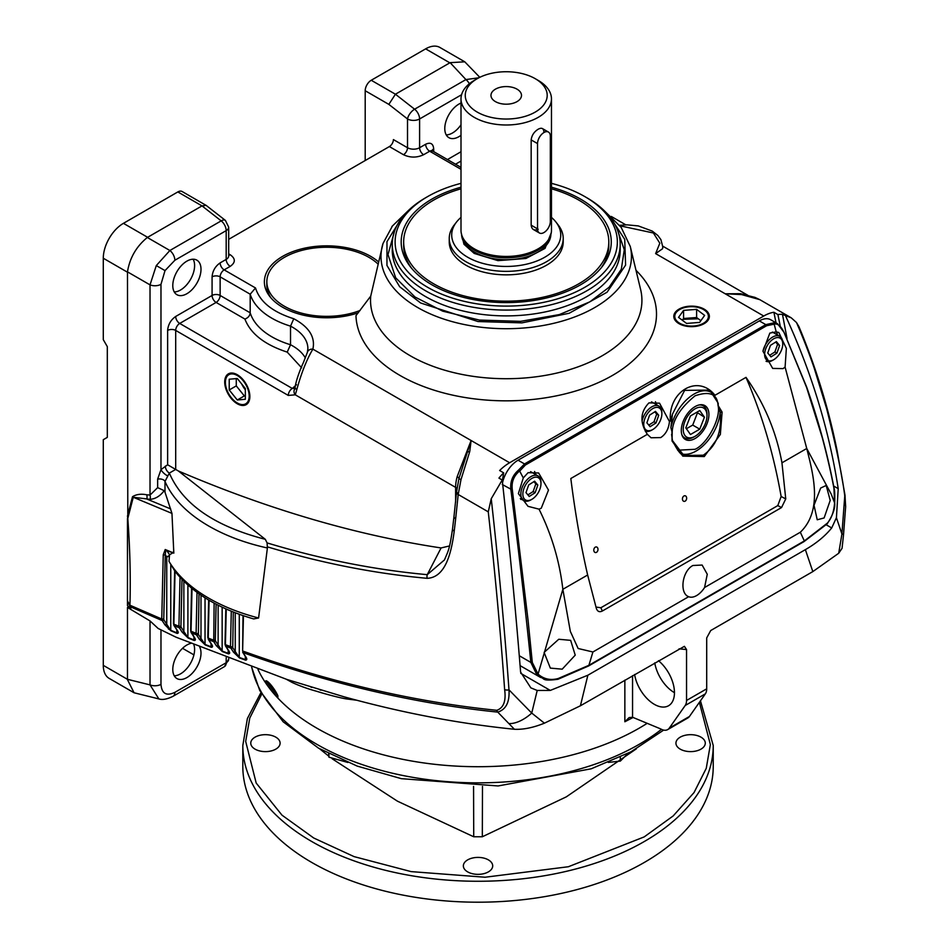 <?xml version="1.0" encoding="UTF-8"?>
<svg xmlns="http://www.w3.org/2000/svg" width="949" height="949" viewBox="0 0 949 949"><rect width="100%" height="100%" fill="white"/><g stroke="black" fill="none" stroke-linecap="round" stroke-linejoin="round"><path stroke-width="1.42" d="M551.286 232.647L545.034 248.389L525.912 258.484L497.952 260.643L474.239 253.43L463.978 244.284L461.178 232.647M538.213 80.416L535.189 78.66L538.213 80.416A45.232 26.109 180 0 1 551.464 98.874A45.232 26.109 180 0 1 538.213 117.344A45.232 26.109 180 0 1 474.239 117.344A45.232 26.109 180 0 1 461 98.874A45.232 26.109 180 0 1 474.239 80.416L477.264 78.66A40.961 23.642 180 0 1 535.189 78.66L535.189 78.66A40.961 23.642 180 0 1 535.189 112.112A40.961 23.642 180 0 1 477.264 112.112A40.961 23.642 180 0 1 477.264 78.66M461 98.874L461 230.334A45.232 26.109 0 0 0 461.819 235.281A45.232 26.109 0 0 0 474.239 248.792A45.232 26.109 0 0 0 538.213 248.792A45.232 26.109 0 0 0 550.645 235.281A45.232 26.109 0 0 0 551.464 230.334L551.464 98.874M538.213 229.243C534.109 230.927 531.76 229.575 531.167 225.174L531.167 139.918C531.76 135.327 534.109 131.757 538.213 129.206C541.879 127.273 543.801 128.376 543.967 132.528A9.051 5.22 120 0 0 537.537 143.584L537.537 228.851A9.051 5.22 120 0 0 539.412 232.991A9.051 5.22 120 0 0 546.387 230.571A9.051 5.22 120 0 0 550.325 221.461L550.325 136.205A9.051 5.22 120 0 0 548.463 132.065A9.051 5.22 120 0 0 543.931 132.504M461.819 235.281L462.377 236.942A44.662 25.789 0 0 0 474.642 250.287A44.662 25.789 0 0 0 537.81 250.287A44.662 25.789 0 0 0 550.088 236.942L550.645 235.281M495.437 89.159A15.267 8.814 180 0 1 512.069 87.249A15.267 8.814 180 0 1 521.499 95.386A15.267 8.814 180 0 1 517.027 101.614A15.267 8.814 180 0 1 500.384 103.524A15.267 8.814 180 0 1 490.965 95.386A15.267 8.814 180 0 1 495.437 89.159M551.464 217.404A54.52 31.471 180 0 1 555.995 222.125L558.249 225.032A56.987 32.895 180 0 1 563.208 238.46A56.987 32.895 180 0 1 546.517 261.722A56.987 32.895 180 0 1 465.935 261.722A56.987 32.895 180 0 1 449.245 238.46A56.987 32.895 180 0 1 454.203 225.032L456.457 222.125A54.52 31.471 180 0 1 461 217.404M555.995 222.125A54.52 31.471 180 0 1 537.146 260.892A54.52 31.471 180 0 1 467.679 257.226A54.52 31.471 180 0 1 456.457 222.125M360.098 310.465A59.834 34.544 180 0 1 284.368 306.23A59.834 34.544 180 0 1 266.835 281.806A59.834 34.544 180 0 1 303.775 249.895A59.834 34.544 180 0 1 368.983 257.381A59.834 34.544 180 0 1 377.999 264.047M677.669 450.217L695.107 449.292C707.657 443.705 721.311 417.489 718.013 405.318L720.149 412.352C722.011 431.688 716.4 445.971 703.316 455.2L683.849 455.52L672.094 440.099L672.2 431.771C672.841 419.719 680.48 407.726 695.107 395.78C709.733 390.834 717.373 394.001 718.013 405.318L722.106 412.103L720.35 434.464L704.277 456.552L682.806 456.137L672.046 441L671.939 431.57L670.884 427.572L672.461 414.144L670.362 421.048L669.46 421.558C668.654 428.984 665.735 434.322 660.729 437.584L651.038 437.774L647.36 434.322L570.823 478.51C575.106 512.685 580.717 544.845 587.645 574.999L596.316 608.297C597.431 611.547 599.436 612.449 602.342 611.014L600.859 607.751L777.789 505.603L781.146 496.493C773.637 453.942 761.917 414.238 745.997 377.37L714.965 395.294C698.144 373.633 667.894 391.237 670.362 421.048M656.589 404.784A17.094 9.87 120 0 0 655.427 401.7M669.46 421.558L659.543 403.195L648.962 402.874C640.195 411.996 639.662 422.483 647.36 434.322M683.932 495.995A2.847 2.064 -78.4 0 1 685.119 495.769A2.847 2.064 -78.4 0 1 686.649 498.178A2.847 2.064 -78.4 0 1 685.166 501.131A2.847 2.064 -78.4 0 1 683.968 501.357A2.847 2.064 -78.4 0 1 682.438 498.949A2.847 2.064 -78.4 0 1 683.932 495.995M595.284 547.17A2.847 2.064 -78.4 0 1 596.47 546.956A2.847 2.064 -78.4 0 1 598 549.352A2.847 2.064 -78.4 0 1 596.518 552.318A2.847 2.064 -78.4 0 1 595.32 552.532A2.847 2.064 -78.4 0 1 593.789 550.135A2.847 2.064 -78.4 0 1 595.284 547.17M776.223 331.889L778.832 332.494L786.353 348.413L785.096 367.109L806.745 448.497C812.735 472.578 823.424 510.159 800.327 532.235L704.573 587.514L707.266 574.24L702.13 565.046L692.9 565.497C682.023 571.132 679.235 593.35 688.666 596.707L592.911 651.987L578.131 648.499L570.325 631.358L562.852 589.305C559.625 561.381 551.689 534.667 539.032 509.162L541.274 508.201L548.486 490.087L538.652 472.993L528.083 472.673L523.279 477.928L519.684 471.095L525.402 465.022L766.685 325.709L774.17 324.167L776.223 331.889L769.853 333.087L762.984 351.284L772.676 368.414L783.044 368.615L785.096 367.109M777.468 334.997A17.094 9.87 120 0 0 776.294 331.889M535.711 474.571A17.094 9.87 120 0 0 534.548 471.487M687.989 596.363L688.666 596.707A17.094 9.87 120 0 0 696.625 595.569A17.094 9.87 120 0 0 704.573 587.514M695.107 438.497A19.538 11.281 120 0 0 707.93 421.083A19.538 11.281 120 0 0 704.668 405.496A19.538 11.281 120 0 0 695.107 406.587A19.538 11.281 120 0 0 682.402 423.61A19.538 11.281 120 0 0 685.131 439.34A19.538 11.281 120 0 0 695.107 438.497M820.66 488.047L826.199 485.461L830.197 500.408L824.112 517.952L817.231 519.767L814.017 505.248L820.66 488.047M558.747 639.258L570.646 640.35L575.224 655.142L562.199 669.175L550.337 668.108L544.121 652.402L558.747 639.258M512.104 487.691A17.094 9.87 120 0 0 513.16 496.861M520.823 499.447A17.094 9.87 120 0 0 521.464 499.257M774.17 324.167L774.135 324.024C777.753 323.407 781.015 326.136 783.921 332.197L777.504 323.68L770.73 319.766A22.8 13.156 120 0 0 759.342 320.892L518.059 460.206A22.8 13.156 120 0 0 502.519 482.804M670.884 427.572A34.188 19.739 -60 0 1 711.192 392.34L718.191 403.195L718.215 404.855M595.948 607.052L600.859 607.751M711.192 392.34L707.337 390.11L684.62 390.371L672.461 414.144M781.146 496.493L785.748 498.925L781.952 462.815C776.282 431.807 764.301 403.337 745.997 377.37M785.748 498.925L781.537 507.561L777.789 505.603M781.537 507.561L602.342 611.014M596.672 609.282L596.316 608.297M672.046 441A1.423 0.617 -18.8 0 0 672.438 440.348L671.584 434.44M722.106 412.103L720.149 412.352A34.188 19.739 -60 0 1 696.115 451.036A34.188 19.739 -60 0 1 681.228 453.717M781.952 462.815L806.745 448.497L831.277 494.239L834.598 502.911L833.946 488.296C830.98 472.602 827.089 455.734 822.285 437.714L806.567 387.346L784.147 332.672L806.626 386.99A1.423 0.641 -19.6 0 0 806.353 386.765M774.135 324.024L773.471 322.921L765.807 324.629A1.423 0.819 60 0 1 766.685 325.709M759.342 320.892L765.807 324.629L524.524 463.942L518.522 470.123L519.684 471.095M519.601 470.977C513.919 475.734 511.464 481.76 512.223 489.067L510.811 489.162C510.135 481.463 512.709 475.129 518.522 470.123M532.294 662.461A1.423 0.617 175 0 1 530.847 662.414C525.212 607.087 518.557 549.518 510.87 489.708L512.294 489.625L528.095 620.527L532.294 662.461L538.071 674.11L562.852 589.305L587.645 574.999M539.032 509.162L528.024 506.327L518.379 493.622L523.279 477.928M800.327 532.235L804.337 540.942L827.386 523.113C831.526 518.391 833.922 511.653 834.598 502.911L834.681 502.958C835.227 508.439 832.724 515.39 827.184 523.824L804.04 541.582A1.423 0.819 -120 0 0 804.337 540.942L588.902 665.308L592.911 651.987M519.435 655.818L530.847 662.414L536.79 674.656A1.423 0.712 -47.2 0 0 538.071 674.11C543.789 679.14 550.527 680.611 558.249 678.499L588.902 665.308A1.423 0.819 60 0 1 588.605 665.961L804.04 541.582M777.504 323.68L773.471 322.921M502.223 484.453L510.811 489.162M827.386 523.113A1.423 1.02 43.6 0 1 827.184 523.824M558.249 678.499L558 679.27L588.605 665.961M536.79 674.656L540.55 677.432M237.286 375.519A16.809 9.704 60 0 1 249.172 396.113A16.809 9.704 60 0 1 237.286 402.981L237.962 403.361L237.286 402.981A16.809 9.704 60 0 1 225.399 382.388A16.809 9.704 60 0 1 237.286 375.519M245.34 395.84L244.332 395.923L236.277 385.899L236.277 378.592M229.219 389.968L237.286 399.992L245.34 399.28L245.34 388.532L237.286 378.509L229.219 379.22L229.219 389.968L236.277 385.899M237.286 399.992L244.332 395.923M703.47 309.528L703.47 309.528A16.809 9.704 180 0 1 703.47 323.253A16.809 9.704 180 0 1 679.698 323.253A16.809 9.704 180 0 1 679.698 309.528A16.809 9.704 180 0 1 703.47 309.528L704.146 309.92L703.47 309.528M682.331 320.24L683.565 318.508L696.613 317.512L700.837 320.691M683.565 318.508L683.565 310.37L678.535 317.393L686.554 323.419L699.603 322.423L704.633 315.4L696.613 309.374L696.613 317.512M696.613 309.374L683.565 310.37M693.897 436.955L695.107 436.267A16.809 9.704 -60 0 1 683.221 429.399A16.809 9.704 -60 0 1 695.107 408.805A16.809 9.704 -60 0 1 706.993 415.674A16.809 9.704 -60 0 1 695.107 436.267L693.897 436.955A18.517 10.688 -60 0 1 684.644 437.88A18.517 10.688 -60 0 1 681.88 434.784M699.105 404.962A18.517 10.688 -60 0 1 703.162 405.804A18.517 10.688 -60 0 1 706.993 414.274L706.993 415.674M685.807 427.904L690.457 434.523L699.757 429.162L704.419 417.169L699.757 410.549L690.457 415.923L685.807 427.904M699.757 429.162L692.711 425.081L686.388 428.734M696.78 412.269L704.419 417.169M697.361 413.088L692.711 425.081M530.906 499.886L531.914 499.304L530.906 499.886A14.247 8.221 -60 0 1 523.789 500.598A14.247 8.221 -60 0 1 521.606 489.174A14.247 8.221 -60 0 1 530.906 476.623A14.247 8.221 -60 0 1 538.036 475.923A14.247 8.221 -60 0 1 540.977 482.436L540.977 483.599A12.823 7.402 -60 0 1 531.914 499.304A12.823 7.402 -60 0 1 522.852 494.073A12.823 7.402 -60 0 1 531.914 478.367A12.823 7.402 -60 0 1 540.977 483.599M538.036 475.923L530.977 471.843A14.247 8.221 120 0 0 530.586 471.653M537.834 485.058L535.141 492.709L533.136 491.546L535.817 483.895L537.834 485.058L534.607 481.19L528.688 484.963L525.995 492.614L529.222 496.493L535.141 492.709M527.893 494.892L533.136 491.546M535.817 483.895L533.919 481.618M651.797 430.099L652.805 429.517A12.823 7.402 -60 0 1 643.73 424.286A12.823 7.402 -60 0 1 652.805 408.58A12.823 7.402 -60 0 1 661.868 413.811A12.823 7.402 -60 0 1 652.805 429.517L651.797 430.099A14.247 8.221 -60 0 1 645.19 431.06M642.093 420.941A14.247 8.221 -60 0 1 651.797 406.836A14.247 8.221 -60 0 1 658.914 406.125A14.247 8.221 -60 0 1 661.868 412.649L661.868 413.811M658.914 406.125L651.868 402.056A14.247 8.221 120 0 0 651.477 401.854M646.886 422.827L649.567 415.176L655.486 411.392L658.713 415.271L656.032 422.922L650.112 426.694L646.886 422.827M648.784 425.105L654.015 421.759L656.032 422.922M654.015 421.759L656.708 414.108L658.713 415.271M656.708 414.108L654.81 411.83M772.676 360.312L773.684 359.73A12.823 7.402 -60 0 1 764.621 354.487A12.823 7.402 -60 0 1 773.684 338.793A12.823 7.402 -60 0 1 782.747 344.024A12.823 7.402 -60 0 1 773.684 359.73L772.676 360.312A14.247 8.221 -60 0 1 766.068 361.272M762.972 351.154A14.247 8.221 -60 0 1 772.676 337.037A14.247 8.221 -60 0 1 779.793 336.337A14.247 8.221 -60 0 1 782.747 342.862L782.747 344.024M779.793 336.337L772.747 332.269A14.247 8.221 120 0 0 772.356 332.067M770.991 356.907L767.765 353.028L770.458 345.377L776.377 341.604L779.604 345.483L776.911 353.135L770.991 356.907M769.663 355.306L774.894 351.972L776.911 353.135M774.894 351.972L777.587 344.321L779.604 345.483M777.587 344.321L775.689 342.043M628.179 753.269L620.326 761.098L608.345 762.415M620.326 761.098L620.326 757.148M449.245 238.46L449.245 241.948A56.987 32.895 0 0 0 465.935 265.21A56.987 32.895 0 0 0 528.035 272.351A56.987 32.895 0 0 0 563.208 241.948L563.208 238.46M551.464 188.804A102.575 59.218 180 0 1 578.76 200.073A102.575 59.218 180 0 1 608.807 241.948A102.575 59.218 180 0 1 545.485 296.657A102.575 59.218 180 0 1 433.693 283.822A102.575 59.218 180 0 1 403.657 241.948A102.575 59.218 180 0 1 461 188.804M617.906 231.153L624.288 249.765L621.334 269.196L609.151 287.191L589.839 301.853L559.341 314.582L520.61 321.343L479.352 320.062L442.72 311.165L415.021 297.025L395.674 277.796L387.999 254.546L394.547 231.153M383.028 243.454L370.739 296.112A135.695 78.34 0 0 0 410.276 355.768A135.695 78.34 0 0 0 566.672 370.513A135.695 78.34 0 0 0 640.634 289.599L630.266 246.467A125.221 72.302 180 0 1 562.01 321.142A125.221 72.302 180 0 1 417.679 307.523A125.221 72.302 180 0 1 382.186 246.467A125.221 72.302 180 0 1 383.028 243.454L392.056 226.704M370.739 296.112L355.97 315.649A150.274 86.762 0 0 0 399.968 375.424A150.274 86.762 0 0 0 598.012 382.767A150.274 86.762 0 0 0 635.996 270.311M551.464 183.347A111.116 64.152 180 0 1 584.798 196.585A111.116 64.152 180 0 1 584.809 196.585L586.814 197.748A113.975 65.801 180 0 1 620.195 244.273A113.975 65.801 180 0 1 549.839 305.068A113.975 65.801 180 0 1 425.638 290.809A113.975 65.801 180 0 1 392.257 244.273A113.975 65.801 180 0 1 425.638 197.748L427.655 196.585A111.116 64.152 180 0 1 461 183.347M586.814 197.748L584.809 196.585A111.116 64.152 180 0 1 584.798 287.31A111.116 64.152 180 0 1 427.655 287.31A111.116 64.152 180 0 1 427.655 196.585M551.464 187.214A105.042 60.641 180 0 1 602.117 266.705A105.042 60.641 180 0 1 580.503 284.83A105.042 60.641 180 0 1 410.336 266.705A105.042 60.641 180 0 1 431.949 199.065A105.042 60.641 180 0 1 461 187.214M600.954 268.164A102.575 59.218 0 0 0 608.76 243.691M403.705 243.691A102.575 59.218 0 0 0 411.51 268.164M347.82 762.462L328.935 757.183L328.662 753.684M328.935 757.183L328.935 753.826M785.76 316.302C811.62 372.589 829.106 430.039 838.216 488.664L836.425 517.703L831.704 527.952C825.12 536.066 816.342 543.303 805.369 549.649L587.87 675.214L550.29 690.421L537.217 690.457L530.835 687.859L520.598 672.046C515.722 610.895 509.601 546.873 502.223 480.004L498.937 478.106A41.685 24.069 -60 0 1 503.67 472.851L499.637 470.514A41.685 24.069 -60 0 1 509.625 462.744L763.731 316.029A41.685 24.069 -60 0 1 773.886 312.257L777.907 314.582A41.685 24.069 -60 0 1 782.486 314.404L791.205 317.796L759.758 299.635L741.56 294.581L725.214 293.787L740.635 293.704L746.27 294.997M791.205 317.796L796.472 322.506L798.963 326.693M679.01 323.656A17.794 10.273 180 0 1 673.802 316.61A17.794 10.273 180 0 1 684.597 306.954A17.794 10.273 180 0 1 704.158 309.137A17.794 10.273 180 0 1 709.366 316.61A17.794 10.273 180 0 1 698.215 325.922A17.794 10.273 180 0 1 679.01 323.656M698.298 318.781L682.995 319.315M461 135.28A19.941 11.518 -60 0 1 448.913 137.676A19.941 11.518 -60 0 1 444.784 128.542A19.941 11.518 -60 0 1 461 103.073M461 124.782A19.941 11.518 -60 0 1 446.244 134.912M237.286 374.725A17.794 10.273 -120 0 0 228.579 373.74A17.794 10.273 -120 0 0 225.613 387.927A17.794 10.273 -120 0 0 237.286 403.776A17.794 10.273 -120 0 0 246.36 404.547A17.794 10.273 -120 0 0 248.852 390.229A17.794 10.273 -120 0 0 237.286 374.725M241.698 384.001A17.189 9.929 -120 0 0 245.34 389.802M244.913 319.066C250.524 333.704 264.629 344.724 287.215 352.115L290.524 344.748L290.524 326.136A77.64 44.828 180 0 1 271.77 318.152A77.64 44.828 180 0 1 250.192 294.202L250.192 312.814C249.919 315.72 248.163 317.808 244.913 319.066L216.111 302.434A5.694 3.286 120 0 0 220.132 295.459L220.132 276.847L250.192 294.202L255.53 287.974C259.765 301.758 272.517 312.019 293.787 318.745C309.101 327.002 315.471 337.132 312.873 349.137C306.717 359.481 301.367 372.957 296.823 389.565L295.293 394.82L455.615 487.383A34.188 19.739 -60 0 1 457.169 476.671L471.107 440.502L469.755 451.51L460.989 479.636L458.201 494.488L488.261 511.843L491.238 498.735L502.223 480.004M200.998 269.291A19.941 11.518 -60 0 1 192.291 289.362A19.941 11.518 -60 0 1 176.917 294.7A19.941 11.518 -60 0 1 172.789 285.566A19.941 11.518 -60 0 1 181.496 265.495A19.941 11.518 -60 0 1 196.87 260.156A19.941 11.518 -60 0 1 200.998 269.291M193.145 259.219A19.941 11.518 -60 0 1 194.604 265.59A19.941 11.518 -60 0 1 174.248 291.948M180.049 576.636L178.922 626.281L180.939 626.304L181.188 627.336L179.361 627.858L178.922 626.281L173.869 624.157L175.043 571.334L176.265 572.923C193.406 593.576 219.219 608.914 253.68 618.926L258.591 617.989L267.393 547.976L267.084 542.899L265.293 539.305C214.64 526.244 182.659 504.18 169.349 473.088L164.996 481.428L164.996 492.187L171.959 513.397L173.821 553.137L172.979 552.804L169.563 554.726L168.993 561.357L174.853 571.12M658.476 660.706A28.494 16.453 60 0 1 673.624 685.593A28.494 16.453 60 0 1 668.559 705.736A28.494 16.453 60 0 1 654.312 704.324A28.494 16.453 60 0 1 634.596 674.49M654.751 662.865A28.494 16.453 -120 0 0 674.454 692.687M199.753 647.159A19.941 11.518 -60 0 1 200.998 653.149A19.941 11.518 -60 0 1 192.291 673.221A19.941 11.518 -60 0 1 176.917 678.559A19.941 11.518 -60 0 1 172.789 669.425A19.941 11.518 -60 0 1 190.69 643.41M193.881 644.751A19.941 11.518 -60 0 1 194.604 649.448A19.941 11.518 -60 0 1 174.248 675.795M633.09 717.468L624.857 721.762L624.857 680.125M356.741 700.232L348.141 699.14C341.308 698.464 322.387 693.138 316.847 691.335C308.081 688.95 299.896 686.02 292.304 682.545L286.325 679.259M265.827 683.173A227.938 131.603 0 0 1 257.998 669.508A227.938 131.603 0 0 0 316.847 728.168A227.938 131.603 0 0 0 647.182 723.316A227.938 131.603 0 0 1 316.847 728.168A227.938 131.603 0 0 1 277.867 698.073L265.827 683.173L265.827 680.836L277.867 695.747C274.89 689.045 267.784 680.231 265.827 680.836M358.236 312.814A62.302 35.967 180 0 1 282.612 307.239A62.302 35.967 180 0 1 269.801 296.491A62.302 35.967 180 0 1 291.343 252.185A62.302 35.967 180 0 1 370.727 256.372A62.302 35.967 180 0 1 378.509 261.853M266.918 283.549A59.834 34.544 0 0 0 270.987 297.95M838.216 488.664L833.637 486.018M787.041 338.485L782.486 314.404M488.261 511.843C495.164 573.754 500.621 633.007 504.631 689.603C506.208 701.026 503.599 707.918 496.813 710.303C413.942 701.904 329.208 682.129 242.624 650.978L243.015 615.593M233.442 652.093L235.245 651.572L239.278 657.42A1.423 0.961 110 0 0 239.492 657.954L233.442 652.093L230.939 648.155L225.874 646.269L225.423 644.679L230.488 646.554L230.939 648.155A1.423 1.115 147.5 0 0 232.742 647.633L235.245 651.572L235.245 612.769M214.118 603.113L213.739 641.654L208.685 639.697L207.819 637.526M216.111 604.169L215.304 640.089A1.423 0.807 1.1 0 1 213.288 640.065L208.234 638.096L209.088 600.278M170.891 630.777L164.912 624.822L166.751 624.3L166.751 556.909L168.993 556.422M198.993 593.813L198.365 634.371A1.423 1.115 147.4 0 1 196.55 634.893L196.099 633.303L191.046 631.263L194.142 636.993A1.423 1.115 -32.7 0 1 193.75 636.66L194.782 638.855L193.952 639.958L187.902 637.479A1.423 0.925 -67.6 0 0 188.092 638.001L182.054 632.046L179.361 627.858L174.308 625.747L177.012 629.946C178.673 632.271 178.661 633.422 177.012 633.374L170.962 630.812L164.011 620.053L162.184 620.575L161.745 618.997L163.762 619.021L164.011 620.053M174.153 632.164L168.305 628.867M177.012 633.374A1.423 0.925 -67.1 0 1 176.822 632.853L170.773 630.29L170.773 565.296M169.088 555.628L166.751 556.909L165.268 554.738L163.762 619.021M172.979 552.804L166.787 550.657L169.563 554.726M166.099 550.444L173.192 552.828L165.221 549.518L163.252 554.702L161.745 618.997L130.428 605.426L130.986 607.052L130.001 606.387L130.428 605.426M173.821 553.137L173.098 552.176M127.451 601.239L127.498 601.891M129.954 605.142L127.439 600.978L130.001 606.387M129.942 605.13L129.942 605.13C130.701 577.099 129.989 548.19 127.795 518.427L127.474 271.853C129.752 257.891 136.371 246.432 147.32 237.487L202.007 205.897L221.188 220.868L169.871 250.5A8.553 4.935 60 0 1 174.865 260.263L165.019 270.607L160.974 284.32A8.553 4.935 180 0 1 150.025 284.866L150.025 495.081L157.653 487.632L157.653 479.115L160.974 469.648L167.629 464.773L167.629 330.43C168.139 324.511 170.82 319.86 175.695 316.468L212.078 295.459L212.078 276.847C212.588 270.94 215.269 266.278 220.132 262.885L226.182 259.397A5.694 3.286 -120 0 0 230.216 266.372L224.166 269.872L255.53 287.974M164.996 492.187L164.189 490.68C160.096 496.078 155.399 498.96 150.084 499.328L133.275 497.264L127.795 518.427L127.463 516.102L132.516 496.695A5.694 3.843 -164.2 0 1 133.275 497.264L171.959 513.397M773.886 312.257L776.033 322.826M461 169.313L429.672 151.223L423.622 154.711C416.896 157.854 410.182 157.854 403.479 154.711A5.694 3.286 -60 0 0 407.512 147.736L393.408 139.586A5.694 3.286 -60 0 1 389.375 146.573L228.685 239.338M662.734 247.725L662.532 248.768L655.617 253.608L659.828 243.229L653.398 232.991L620.005 225.815M777.907 314.582L780.208 325.91M502.318 480.882L503.67 472.851M242.624 650.978L243.442 615.735M267.298 546.826C321.308 563.077 374.594 573.576 427.157 578.321C445.52 577.538 451.38 552.887 454.215 531.191L455.662 518.795A5.694 2.764 -173 0 1 453.99 516.493L452.543 528.89A5.694 2.811 6.4 0 0 454.215 531.191M457.169 476.671A5.694 1.922 -164.7 0 1 458.901 478.664L456.481 492.578A5.694 2.396 4.6 0 0 458.201 494.488L455.662 518.795M449.529 545.936L441.083 547.941C355.958 535.082 268.389 509.423 178.388 470.989L167.629 464.773M295.056 388.829L294.653 389.232A5.694 4.496 35.3 0 0 295.293 394.82L288.271 395.425A5.694 3.286 -60 0 1 292.304 388.449L179.717 323.443A5.694 3.286 120 0 0 175.695 330.43L288.271 395.425M296.823 389.565A5.694 2.491 -171.9 0 1 295.127 387.417L294.653 389.232M469.352 83.749A8.553 4.935 -120 0 0 465.923 79.574L414.606 109.206L395.425 94.224L388.841 104.39L365.199 90.736L365.199 160.523M759.758 299.635L754.918 297.369L743.031 294.392L725.214 293.787L655.617 253.608M242.671 652.248L245.127 656.103A1.423 1.115 -32.4 0 0 245.542 656.459L243.086 652.592C329.825 683.814 414.713 703.66 497.751 712.106C505.983 709.555 509.732 702.141 508.984 689.852A4.271 1.981 176 0 1 504.631 689.603M293.787 318.745L290.524 326.136A52.337 30.214 180 0 1 307.879 348.603L307.381 352.304A5.694 4.603 -164.8 0 1 312.873 349.137L471.107 440.502L458.901 478.664L460.989 479.636M178.388 470.989L265.293 539.305M295.495 388.366L292.304 388.449L296.539 384.701M167.629 330.43A5.694 3.286 180 0 1 175.695 330.43L175.695 469.423L169.349 473.088A5.694 3.286 60 0 1 165.316 466.113M167.534 475.769A5.694 1.696 42.7 0 1 160.974 469.648L160.974 284.32M228.673 256.1L228.685 255.91A8.553 4.935 0 0 1 226.182 259.397L226.182 230.631A8.553 4.935 -120 0 0 221.188 220.868A8.553 3.998 -52 0 1 225.399 220.405L206.123 205.375L202.007 205.897L177.831 191.935A8.553 4.935 120 0 1 182.101 191.508L206.123 205.375M226.182 657.681L226.182 662.722L174.865 692.355A8.553 4.935 -120 0 1 173.086 696.269L173.086 696.269C167.214 699.211 162.469 700.101 158.874 698.927L134.07 692.77L109.182 678.405A28.494 16.453 -60 0 1 103.287 665.356L103.287 439.695L107.308 437.37L107.308 346.634L103.287 339.659L103.287 258.235A28.494 16.453 -60 0 1 123.429 223.335L177.831 191.935M365.199 90.736A8.553 4.935 -60 0 1 371.237 80.262L425.638 48.862A28.494 16.453 -60 0 1 439.885 47.45L464.773 61.815L479.803 77.32M371.237 80.262L395.425 94.224L450.134 62.658L464.773 61.815M478.854 77.794L465.923 79.574L450.134 62.658M632.556 675.676L632.556 717.254L660.587 728.879A14.247 8.221 -120 0 0 667.705 729.591A14.247 8.221 -120 0 0 669.306 728.108L685.202 705.498A14.247 8.221 -120 0 0 686.542 700.457L686.542 649.555L684.407 646.328L580.408 705.783L587.87 675.214M805.369 549.649L812.83 571.595L710.718 630.539L706.697 637.918L706.697 688.832L686.542 700.457M452.543 528.89C449.565 549.305 448.604 550.206 444.44 559.946L427.252 574.667A5.694 4.176 95 0 0 427.157 578.321M233.288 612.01L232.742 647.633M215.304 640.089L215.553 641.133A1.423 1.115 147.4 0 1 213.739 641.654L216.313 645.688A1.423 1.115 -32.6 0 0 218.128 645.166L218.128 605.201M208.685 639.697L211.271 643.754A1.423 1.115 -32.6 0 1 210.88 643.41L211.912 645.64L211.069 646.779L205.031 644.407L200.998 638.487L200.998 595.189M181.994 579.388L180.939 626.304M170.666 508.925L146.81 499.032A5.694 3.535 95.1 0 0 146.751 494.785C141.081 493.67 136.336 494.299 132.516 496.695M147.32 237.487L169.871 250.5L156.288 265.578L150.025 284.866L127.474 271.853M164.189 490.68L157.653 487.632M103.287 665.356L127.463 679.318L127.463 607.431L130.725 608.831L127.463 605.628L127.463 601.678M127.463 600.61L127.463 518.486M843.554 534.382A28.494 0.759 -175.6 0 0 841.917 534.002L838.714 553.255L842.071 548.285L843.554 534.382L845.642 506.73L844.764 495.983L841.917 534.002L836.425 517.703M127.463 607.431L150.025 620.931L158.151 628.475L176.028 637.194L286.835 679.425L343.894 696.756C401.7 712.758 458.533 723.601 514.405 729.271C523.207 729.722 533.208 727.693 544.418 723.174L580.408 705.783M686.542 649.555L679.045 648.831M685.202 705.498L705.344 693.861A14.247 8.221 -120 0 0 706.697 688.832M705.344 693.861L689.449 716.471A14.247 8.221 60 0 1 687.859 717.954L667.705 729.591M812.83 571.595L838.714 553.255M267.084 542.899C321.201 559.246 374.594 569.839 427.252 574.667L441.083 547.941M246.159 658.392L245.317 659.614L239.278 657.42L239.278 614.276M239.492 657.954L245.53 660.136A1.423 0.961 -70.3 0 1 245.317 659.614L245.317 656.423M231.295 611.203L230.488 646.554A1.423 0.807 1.2 0 0 232.493 646.589M225.482 645.925L227.997 649.899A1.423 1.115 -32.5 0 0 228.401 650.243L225.874 646.269A1.423 1.115 147.5 0 1 225.482 645.925L225.008 644.086A1.423 0.807 1.2 0 0 225.423 644.679L226.242 609.044M227.997 649.899L229.029 652.141L228.199 653.327L222.149 651.05L215.553 641.133M228.401 650.243C230.061 652.592 230.061 653.79 228.401 653.849L222.363 651.572A1.423 0.949 -69.2 0 1 222.149 651.05L222.149 607.17M228.401 653.849A1.423 0.949 -69.5 0 1 228.199 653.327L228.199 650.207M211.271 643.754C212.932 646.091 212.932 647.277 211.271 647.301L205.221 644.929A1.423 0.937 -68.4 0 1 205.031 644.407L205.031 597.823M211.271 647.301A1.423 0.949 -68.7 0 1 211.069 646.779L211.069 643.719M193.75 636.66L191.105 632.52A1.423 1.115 147.3 0 0 191.496 632.853L196.55 634.893L199.183 639.009A1.423 1.115 -32.6 0 0 200.998 638.487L198.365 634.371M197.024 592.39L196.099 633.303A1.423 0.807 1.1 0 0 198.116 633.327M191.105 632.52L190.63 630.682A1.423 0.807 1.1 0 0 191.046 631.263L192.006 588.534M187.902 585.058L187.902 637.479L183.869 631.524L183.869 581.298M188.092 638.001L194.142 640.48A1.423 0.937 -67.9 0 1 193.952 639.958L193.952 636.957M182.054 632.046A1.423 1.115 -32.7 0 0 183.869 631.524L181.188 627.336M544.418 723.174L531.737 713.079L508.984 689.852C504.595 629.14 498.676 565.438 491.238 498.735M130.725 608.831L130.986 607.052L162.184 620.575L164.912 624.822M514.405 729.271L497.751 712.106A4.271 3.167 -84.2 0 1 496.813 710.303M245.542 656.459C247.191 658.808 247.191 660.041 245.53 660.136M222.363 651.572L216.313 645.688M205.221 644.929L199.183 639.009M194.142 636.993C195.802 639.318 195.802 640.48 194.142 640.48M127.463 679.318L150.025 684.881A8.553 4.935 0 0 0 160.974 684.336L160.974 629.899M134.07 692.77L127.474 679.674M632.556 717.254L629.116 717.586L624.857 721.762M165.221 549.518L166.787 550.657L165.755 550.29L165.268 554.738A1.423 0.795 -178.4 0 1 163.252 554.702M146.751 494.785L150.025 495.081A5.694 3.535 -84.9 0 1 150.084 499.328M174.663 570.669L173.453 623.576A1.423 0.807 1.1 0 0 173.869 624.157L174.308 625.747A1.423 1.115 -32.7 0 1 173.928 625.415L176.633 629.614A1.423 1.115 -32.7 0 0 177.012 629.946M537.217 690.457L531.737 713.079A28.494 14.899 135.5 0 1 508.996 723.553M158.874 698.927L150.025 684.881L150.025 620.931M277.867 695.747L277.867 698.073M798.939 326.646C815.974 367.37 828.702 408.782 837.137 450.882L844.978 495.058A4.271 2.23 -9 0 1 844.764 495.983C842.297 475.84 836.259 446.73 826.638 408.651L814.052 367.631C808.928 352.672 802.035 335.044 796.472 322.506M176.633 629.614L177.653 631.797L176.822 632.853L176.822 629.922M348.141 699.14L347.666 697.8M292.304 682.545L291.877 681.085M713.233 745.475A235.21 135.79 0 0 1 568.036 870.933A235.21 135.79 0 0 1 311.711 841.49A235.21 135.79 0 0 1 242.814 745.475L242.814 766.412A235.21 135.79 0 0 0 311.711 862.427A235.21 135.79 0 0 0 568.036 891.87A235.21 135.79 0 0 0 713.233 766.412L713.233 745.475L700.457 700.825M488.403 859.889A14.674 8.47 0 0 0 472.412 858.05A14.674 8.47 0 0 0 463.349 865.879A14.674 8.47 0 0 0 467.643 871.87A14.674 8.47 0 0 0 483.634 873.709A14.674 8.47 0 0 0 492.697 865.879A14.674 8.47 0 0 0 488.403 859.889M275.803 737.159A14.674 8.47 0 0 0 259.812 735.321A14.674 8.47 0 0 0 250.761 743.15A14.674 8.47 0 0 0 255.056 749.141A14.674 8.47 0 0 0 271.046 750.967A14.674 8.47 0 0 0 280.109 743.15A14.674 8.47 0 0 0 275.803 737.159M700.991 737.159A14.674 8.47 0 0 0 685 735.321A14.674 8.47 0 0 0 675.937 743.15A14.674 8.47 0 0 0 680.231 749.141A14.674 8.47 0 0 0 696.222 750.967A14.674 8.47 0 0 0 705.285 743.15A14.674 8.47 0 0 0 700.991 737.159M332.103 758.737L397.417 801.158L473.729 836.769L482.317 836.769L566.28 796.875L636.376 748.82M319.671 748.82L328.852 756.223M482.483 786.436L482.317 836.769M473.563 786.436L473.729 836.769M461.57 234.486A44.662 25.789 0 0 0 474.642 252.161A44.662 25.789 0 0 0 537.81 252.161A44.662 25.789 0 0 0 550.883 234.486M518.059 460.206L524.524 463.942A1.423 0.819 60 0 1 525.402 465.022M806.567 387.346A1.423 0.641 -19.6 0 0 806.626 386.99C818.453 420.514 827.587 454.18 834.017 487.988C834.729 489.981 834.954 494.975 834.681 502.958M537.537 228.851L531.167 225.174M531.167 139.918L537.537 143.584M611.607 219.207L624.727 239.373L625.593 265.139L607.052 292.233L569.127 313.277L521.903 322.874L477.976 321.533L420.644 302.992L399.671 286.728L386.955 265.447L386.978 241.627L400.858 219.207M392.257 244.273L392.257 250.097A113.975 65.801 0 0 0 425.638 296.622A113.975 65.801 0 0 0 586.814 296.622A113.975 65.801 0 0 0 620.195 250.097L620.195 244.273M471.107 440.502L509.625 462.744M175.695 316.468A5.694 3.286 60 0 0 179.717 323.443L216.111 302.434A5.694 3.286 -120 0 1 212.078 295.459A5.694 3.286 0 0 1 220.132 295.459L250.192 312.814A77.64 44.828 0 0 0 271.77 336.765A77.64 44.828 0 0 0 290.524 344.748A52.337 30.214 180 0 1 305.353 357.951M168.993 561.357A166.68 96.229 0 0 0 208.816 598.202A166.68 96.229 0 0 0 258.591 617.989M157.653 479.115A5.694 3.286 0 0 1 164.996 481.428A166.68 96.229 0 0 0 208.816 526.078A166.68 96.229 0 0 0 267.393 547.976M403.479 154.711L389.375 146.573M228.685 253.869L230.216 254.747C235.66 258.626 235.66 262.505 230.216 266.372M763.731 316.029L725.214 293.787M423.622 154.711A5.694 3.286 60 0 1 419.6 147.736L425.638 144.248A5.694 3.286 -120 0 0 429.672 151.223A5.694 3.286 120 0 1 432.519 150.938L461 167.38M662.532 248.768A35.611 20.558 0 0 0 662.722 246.61L660.907 239.623L657.823 235.459L652.224 231.07L638.262 225.909L627.028 224.842L619.614 225.316M220.132 262.885A5.694 3.286 60 0 0 224.166 269.872A5.694 3.286 120 0 0 220.132 276.847A5.694 3.286 0 0 0 212.078 276.847M230.216 254.747A5.694 3.286 -60 0 1 228.685 255.281M425.638 144.248C430.502 142.018 433.195 143.572 433.693 148.898A5.694 3.286 0 0 0 432.127 150.63M447.454 159.562L461 151.745M461.57 94.734L419.6 118.957L419.6 147.736A8.553 4.935 0 0 1 407.512 147.736L407.512 118.957L388.841 104.39M433.693 148.898L433.693 151.626M458.308 493.35A5.694 2.218 -175 0 1 456.576 491.546M456.908 488.533A5.694 3.286 0 0 0 455.615 487.383L455.615 502.092M228.685 255.91L228.685 227.143A8.553 4.935 180 0 1 226.182 230.631L174.865 260.263M461 161.057L455.52 164.213M419.6 118.957A8.553 4.935 180 0 1 407.512 118.957A8.553 3.998 -52 0 1 414.606 109.206A8.553 4.935 60 0 1 419.6 118.957M741.56 294.581A5.694 0.973 99.2 0 0 741.323 294.119A5.694 2.776 97.9 0 1 740.635 293.704M520.728 673.351L550.29 690.421M826.235 524.797L831.704 527.952M469.755 451.51A5.694 3.784 -176.4 0 0 468.011 451.902A5.694 2.776 -157.9 0 1 466.706 451.854M287.215 352.115L301.64 367.797M165.019 270.607L156.288 265.578M123.429 223.335L147.605 237.297M103.287 258.235L127.463 272.197M425.638 48.862L449.814 62.824M193.916 654.869L182.54 648.309M669.306 728.108L689.449 716.471M174.865 692.355C166.395 696.329 161.757 693.66 160.974 684.336M173.086 696.269L224.415 666.637A8.553 4.935 -120 0 0 226.182 662.722A8.553 4.935 0 0 0 228.685 659.235L228.685 658.642M251.77 667.266A227.938 131.603 0 0 0 316.847 744.313A227.938 131.603 0 0 0 661.477 729.354M699.377 702.355L710.362 744.55L706.258 768.322L694.039 792.569L673.197 815.926L644.205 836.899L568.392 866.734L485.069 877.232L411.119 871.609L354.072 856.615L313.728 838.003L281.995 815.167L256.183 783.044L245.684 741.406L249.777 718.037L261.699 694.182M266.835 285.293L266.835 281.806M683.861 455.52C680.789 454.998 676.981 449.933 672.438 440.348M540.539 677.432C545.117 678.155 540.681 681.596 558 679.27M540.467 677.384L520.159 665.664M682.734 436.777L684.644 437.88M701.252 404.701L703.162 405.804M523.789 500.598L520.313 498.581M542.413 128.578L548.463 132.065M533.362 229.504L539.412 232.991M608.807 245.435L608.807 241.948M403.657 245.435L403.657 241.948M604.193 210.654L621.18 227.369L630.266 246.467M408.26 210.654L391.937 226.479M611.275 216.443L625.83 224.854M662.722 246.147L747.931 295.353M432.032 151.223L431.925 150.369L432.519 150.938M662.722 247.725L662.722 246.61M456.481 492.578L453.99 516.493M307.381 352.304L303.36 362.637C300.904 367.809 296.017 379.932 295.127 387.417M228.685 227.143L225.399 220.405M225.008 644.086L225.815 608.855M207.819 637.514L208.661 600.029M210.88 643.41L208.282 639.353M190.63 630.682L191.579 588.19M127.463 586.506L127.439 600.978M245.127 656.103L246.159 658.404M173.453 623.576L173.928 625.415M224.415 666.637L228.685 659.235M844.978 495.058L845.654 506.719M320.964 690.172L319.896 689.852M310.928 687.123L311.794 687.384M251.651 667.218L259.765 690.54L283.193 721.821L318.615 748.215L357.215 766.104L401.368 778.666L498.106 785.95L591.18 768.809L630.919 751.833L663.659 730.101M242.814 745.475L247.392 718.5L260.88 692.699"/></g></svg>
